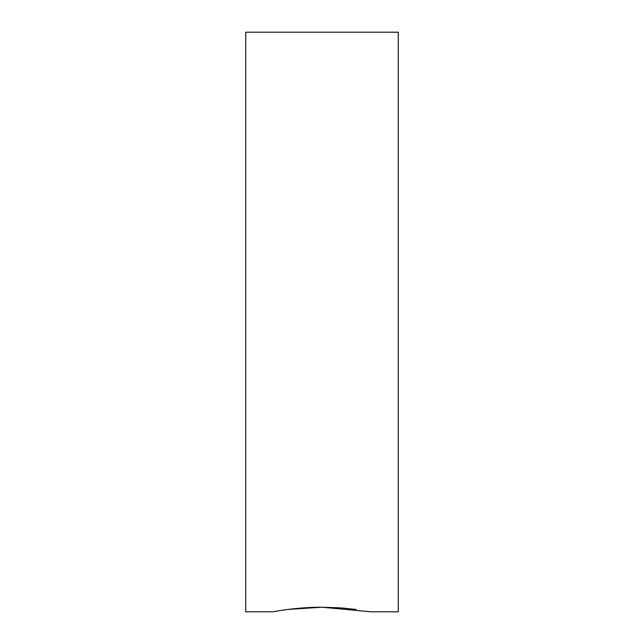 <?xml version="1.0" encoding="UTF-8"?>
<svg xmlns="http://www.w3.org/2000/svg" width="644" height="644" viewBox="0 0 644 644"><rect width="100%" height="100%" fill="white"/><g stroke="black" fill="none" stroke-linecap="round" stroke-linejoin="round"><path stroke-width="0.97" d="M340.338 607.864L321.944 607.22L287.763 609.466M283.36 610.085L281.219 610.407M273.048 611.8C272.412 611.945 295.821 607.091 322 607.22L370.952 611.8L398.266 611.8L398.266 32.2L245.734 32.2L245.734 611.8L273.048 611.8M356.043 609.441L340.95 607.912"/></g></svg>
